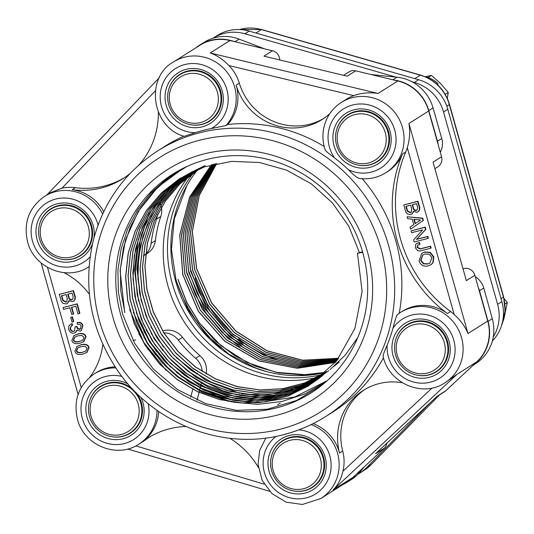 <?xml version="1.0" encoding="UTF-8"?>
<svg xmlns="http://www.w3.org/2000/svg" width="534" height="534" viewBox="0 0 534 534"><rect width="100%" height="100%" fill="white"/><g stroke="black" fill="none" stroke-linecap="round" stroke-linejoin="round"><path stroke-width="0.8" d="M322.843 384.447L296.71 400.433L267.294 409.238L236.375 410.359L205.877 403.691L177.628 389.666L153.392 369.121L134.621 343.315L122.493 313.818L118.394 292.238L117.914 270.391L121.125 248.904L127.88 228.392L137.992 209.455L151.195 192.667L167.089 178.483L185.191 167.316M362.76 252.475A129.428 124.542 -122.3 0 0 184.584 167.603A129.428 124.542 -122.3 0 0 120.717 314.86A129.428 124.542 -122.3 0 0 322.015 385.121A129.428 124.542 -122.3 0 0 362.76 252.475M124.876 312.403L120.804 290.95L120.337 269.216L123.461 247.829L130.156 227.424L140.182 208.574L153.245 191.806L168.998 177.655L186.973 166.481M186.506 166.701L182.535 168.811L157.784 187.14L138.386 211.197L125.577 239.572L120.077 270.491L124.722 312.503M166.221 370.449L143.84 342.488L129.675 309.58M138.787 333.743L148.305 349.823M326.241 381.556L305.188 393.812L282.012 401.501L257.642 404.345L233.031 402.169M231.716 401.915L201.632 391.816L174.745 374.414M169.625 369.895L147.691 343.455L133.286 312.23M143.96 337.555L155.688 355.077M164.579 365.243L177.742 377.111L201.999 392.156L228.746 401.455M327.282 380.629L294.594 397.056L258.242 402.709M257.582 402.709L234.539 400.44M233.224 400.18L203.314 389.92L176.58 372.485M170.593 367.092L150.081 341.98L136.257 312.644M143.78 331.26L156.549 351.672M165.119 361.845L188.822 381.85L216.357 395.614L230.781 399.786M232.183 400.093L256.16 402.816M146.016 329.545L155.387 345.338M169.979 362.92L199.502 385.381L233.131 398.197M234.753 398.551L258.216 401.201M151.002 333.002L162.75 350.564M170.88 359.923L184.277 372.138L208.507 387.257L235.247 396.582M236.455 396.842L240.407 397.63L260.559 399.559M261.126 399.565L274.389 398.945M176.46 357.8L205.884 380.395L239.653 393.324M241.295 393.685L264.557 396.315M265.278 396.321L278.368 395.721M278.848 395.674L286.892 394.546M141.263 301.056L136.944 269.183L140.622 237.496M140.976 236.108L148.852 214.408M279.696 59.941A9.245 8.898 -122.3 0 0 272.48 50.77L263.97 56.15L347.213 76.215L355.724 70.835A9.245 8.898 -122.3 0 0 349.002 71.916L343.582 75.334M434.89 168.684L437.853 166.808A9.245 8.898 -122.3 0 0 441.565 156.762L433.047 162.142L466.362 280.664L474.873 275.284A9.245 8.898 -122.3 0 0 463.739 268.642L463.038 268.822M355.724 70.835L397.83 80.981A41.605 40.03 57.7 0 1 428.695 110.992L441.565 156.762M329.865 113.548A58.7 56.484 57.7 0 1 322.042 119.549A58.7 56.484 57.7 0 1 236.128 85.2A41.605 40.03 57.7 0 1 227.664 124.482L225.929 125.577A41.605 40.03 -122.3 0 0 226.389 71.336A41.605 40.03 -122.3 0 0 173.503 61.944L199.716 45.39A41.605 40.03 57.7 0 1 229.967 40.524L272.48 50.77M265.839 438.027L259.684 450.416L258.055 464.286L262.101 480.28L271.926 493.59L286.131 502.16L302.377 504.476L320.881 498.496L347.093 481.935A41.605 40.03 -122.3 0 0 352.8 477.529L384.2 448.226A9.245 8.898 -122.3 0 0 386.876 443.167M197.079 400.22L197.633 398.057M197.673 397.903L198.234 395.714M198.281 395.54L198.842 393.338M198.895 393.151L199.075 392.43M199.102 392.33L199.469 390.915M199.509 390.761L199.676 390.087M199.709 389.98L200.09 388.492M200.137 388.311L200.29 387.697M200.317 387.604L200.717 386.049M200.764 385.862L200.911 385.281M200.938 385.174L201.358 383.552M190.711 397.229L191.292 394.98M191.332 394.813L191.92 392.53M191.966 392.356L192.554 390.06M192.607 389.86L192.741 389.333M192.767 389.233L192.934 388.592M436.578 396.795L444.415 391.843A9.245 8.898 -122.3 0 0 445.683 390.868L476.775 361.852A41.605 40.03 -122.3 0 0 487.742 321.061L474.873 275.284M445.683 390.868L437.166 396.241L375.689 453.606L384.2 448.226M168.524 90.173A27.735 26.687 57.7 0 1 179.891 74.313A27.735 26.687 57.7 0 1 187.22 71.149A27.735 26.687 57.7 0 1 219.227 87.175A27.735 26.687 57.7 0 1 209.522 121.211A27.735 26.687 57.7 0 1 202.186 124.375A27.735 26.687 57.7 0 1 190.318 124.669M202.273 126.832A29.951 28.823 -122.3 0 0 214.408 77.463A29.951 28.823 -122.3 0 0 165.9 89.966A29.951 28.823 -122.3 0 0 202.273 126.832M225.929 125.577L211.324 128.54A157.163 151.229 -122.3 0 0 195.337 132.659L184.524 136.25M181.814 73.211A27.735 26.687 -122.3 0 0 180.746 74.072M210.109 120.544A27.735 26.687 -122.3 0 0 211.344 119.943M39.456 224.667A27.735 26.687 57.7 0 1 50.823 208.814A27.735 26.687 57.7 0 1 58.159 205.643A27.735 26.687 57.7 0 1 90.159 221.67A27.735 26.687 57.7 0 1 80.454 255.706A27.735 26.687 57.7 0 1 73.118 258.87A27.735 26.687 57.7 0 1 61.25 259.164M93.964 237.924A29.951 28.823 -122.3 0 0 65.248 202.967A29.951 28.823 -122.3 0 0 36.259 235.648A29.951 28.823 -122.3 0 0 73.205 261.326A29.951 28.823 -122.3 0 0 92.549 243.597M52.746 207.706A27.735 26.687 -122.3 0 0 51.678 208.567M81.041 255.038A27.735 26.687 -122.3 0 0 82.276 254.438M89.332 402.095A27.735 26.687 57.7 0 1 100.692 386.236A27.735 26.687 57.7 0 1 108.028 383.072A27.735 26.687 57.7 0 1 132.732 389.173M135.976 392.523A27.735 26.687 57.7 0 1 130.323 433.127A27.735 26.687 57.7 0 1 122.994 436.298A27.735 26.687 57.7 0 1 111.125 436.585M128.06 383.986A29.951 28.823 -122.3 0 0 85.974 406.267A29.951 28.823 -122.3 0 0 123.08 438.748A29.951 28.823 -122.3 0 0 140.836 397.209M102.621 385.134A27.735 26.687 -122.3 0 0 101.553 385.989M130.91 432.46A27.735 26.687 -122.3 0 0 132.145 431.866M271.459 456.376A27.735 26.687 57.7 0 1 282.826 440.523A27.735 26.687 57.7 0 1 290.162 437.353A27.735 26.687 57.7 0 1 322.162 453.379A27.735 26.687 57.7 0 1 312.457 487.415A27.735 26.687 57.7 0 1 305.121 490.579A27.735 26.687 57.7 0 1 293.253 490.873M305.208 493.036A29.951 28.823 -122.3 0 0 317.343 443.667A29.951 28.823 -122.3 0 0 268.836 456.169A29.951 28.823 -122.3 0 0 305.208 493.036M284.749 439.422A27.735 26.687 -122.3 0 0 283.681 440.276M313.044 486.748A27.735 26.687 -122.3 0 0 314.279 486.154M395.434 340.705A27.735 26.687 57.7 0 1 406.801 324.846A27.735 26.687 57.7 0 1 414.13 321.675A27.735 26.687 57.7 0 1 446.137 337.702A27.735 26.687 57.7 0 1 436.425 371.737A27.735 26.687 57.7 0 1 429.096 374.908A27.735 26.687 57.7 0 1 417.228 375.195M429.182 377.358A29.951 28.823 -122.3 0 0 441.318 327.989A29.951 28.823 -122.3 0 0 392.81 340.492A29.951 28.823 -122.3 0 0 429.182 377.358M383.285 355.944C382.858 355.564 384.153 351.966 387.163 345.164A157.163 151.229 -122.3 0 0 392.964 328.21C395.193 319.559 396.689 315 397.45 314.546L400.413 312.477A41.605 40.03 -122.3 0 0 397.45 314.546M408.724 323.744A27.735 26.687 -122.3 0 0 407.656 324.599M437.019 371.07A27.735 26.687 -122.3 0 0 438.247 370.476M336.38 130.63A27.735 26.687 57.7 0 1 347.747 114.777A27.735 26.687 57.7 0 1 355.083 111.606A27.735 26.687 57.7 0 1 387.09 127.633A27.735 26.687 57.7 0 1 377.378 161.668A27.735 26.687 57.7 0 1 370.042 164.832A27.735 26.687 57.7 0 1 358.18 165.126M370.135 167.289A29.951 28.823 -122.3 0 0 382.271 117.921A29.951 28.823 -122.3 0 0 333.757 130.423A29.951 28.823 -122.3 0 0 370.135 167.289M359.155 178.309C357.266 177.962 353.688 175.099 348.415 169.712A157.163 151.229 -122.3 0 0 334.511 157.837C327.302 152.524 324.198 149.687 325.206 149.313M349.677 113.669A27.735 26.687 -122.3 0 0 348.609 114.53M377.965 161.001A27.735 26.687 -122.3 0 0 379.2 160.4M227.664 124.482A157.163 151.229 57.7 0 1 324.151 146.476M284.128 434.476A157.163 151.229 -122.3 0 0 325.687 416.533A157.163 151.229 -122.3 0 0 388.692 245.794A157.163 151.229 -122.3 0 0 157.784 150.802L164.979 146.256A157.163 151.229 57.7 0 1 183.863 136.19M383.505 357.72A157.163 151.229 57.7 0 1 332.882 411.988L325.687 416.533C312.75 424.69 298.853 430.691 283.995 434.536C223.065 451.19 152.55 423.555 116.646 369.107C90.586 329.198 82.777 286.438 93.216 240.814C103.349 202.219 124.869 172.215 157.784 150.802M362.219 178.723A157.163 151.229 57.7 0 1 399.225 313.258M367.452 251.841A136.09 130.943 57.7 0 1 276.912 415.218A136.09 130.943 57.7 0 1 112.961 317.43A136.09 130.943 57.7 0 1 203.501 154.052A136.09 130.943 57.7 0 1 367.452 251.841M236.128 85.2L239.319 83.177A41.605 40.03 57.7 0 0 228.932 65.562C223.152 59.508 216.911 55.322 210.216 53L229.967 40.524M397.83 80.981L378.079 93.457C369.695 92.162 361.578 92.889 353.728 95.646A41.605 40.03 57.7 0 0 346.292 99.291L341.366 102.408A41.605 40.03 -122.3 0 1 397.429 116.192A41.605 40.03 -122.3 0 1 385.808 172.749C377.525 177.849 368.513 179.718 358.775 178.356M239.319 83.177A58.7 56.484 -122.3 0 0 323.617 118.515M130.029 173.55A80.921 77.864 57.7 0 1 122.84 178.71A80.921 77.864 57.7 0 1 72.203 189.697L75.401 187.681A41.605 40.03 57.7 0 0 61.917 188.208L50.042 192.901L44.435 196.445C28.783 207.713 23.196 222.978 27.688 242.222C34.189 268.041 67.377 281.511 88.884 266.78A41.605 40.03 -122.3 0 0 89.058 266.673L88.884 266.78M75.401 187.681A80.921 77.864 -122.3 0 0 124.422 177.682M76.949 346.459L81.241 344.664C85.527 343.676 88.143 344.61 89.091 347.487L86.982 352.38L83.244 353.969C78.518 355.183 75.735 354.289 74.887 351.279L76.949 346.459L80.901 344.884C85.186 343.889 87.803 344.831 88.751 347.701L86.642 352.594M59.341 294.361L73.512 290.576L75.307 296.964L75.094 299.454L73.792 301.049L72.424 301.697L68.979 300.622L67.411 303.445L66.296 303.919L63.166 303.479L61.31 301.376L59.341 294.361L73.171 290.796L74.967 297.184L74.753 299.674L73.452 301.263M69.24 300.916L67.411 303.445M71.823 307.257L73.685 313.879L71.77 314.499L69.874 307.758L63.559 309.386L63.045 307.557L76.876 303.993L79.553 313.511L77.977 313.919L75.815 306.222L71.449 307.35L73.345 314.092M63.045 307.557L77.216 303.779L79.893 313.298L79.553 313.511M70.708 317.43L72.43 316.862L73.732 321.488L73.392 321.702L72.01 322.062L70.708 317.43L72.09 317.076L73.392 321.702M70.301 324.432L72.143 323.584L72.604 325.226L71.222 325.88L70.128 328.67C70.755 330.893 71.97 331.774 73.772 331.307L74.606 330.96L75.087 326.895L76.536 326.521L77.564 328.871L79.753 329.278L80.447 328.991L81.041 326.134C80.587 324.525 79.412 323.938 77.517 324.372L77.063 322.75C79.96 322.109 81.809 323.15 82.616 325.88L81.281 330.653L80.167 331.12L76.856 330.132L75.448 332.589L74.239 333.089C71.563 333.576 69.727 332.342 68.719 329.391L68.853 326.1L70.301 324.432L71.803 323.798L72.264 325.44M71.402 325.773L70.468 328.457C71.095 330.679 72.31 331.554 74.113 331.093L74.773 330.846M75.087 326.895L76.876 326.307L77.904 328.65L80.607 328.877M77.063 322.75L77.403 322.536C80.3 321.895 82.149 322.937 82.957 325.667L81.281 330.653M77.11 330.346L75.448 332.589M73.906 335.639L78.198 333.85C82.483 332.856 85.1 333.797 86.047 336.674L83.945 341.56L80.2 343.148C75.481 344.37 72.691 343.469 71.843 340.458L73.906 335.639L77.857 334.064C82.143 333.069 84.759 334.01 85.707 336.887L83.604 341.773M149.373 437.119A80.921 77.864 -122.3 0 0 146.149 439.395A41.605 40.03 57.7 0 1 143.679 441.091L138.753 444.208A41.605 40.03 -122.3 0 0 157.016 410.319M383.045 355.898C388.178 382.978 422.608 398.13 444.855 382.818L457.031 374.327L476.775 361.852M352.8 477.529L333.056 490.005C337.802 485.339 341.099 479.071 342.955 471.215A41.605 40.03 57.7 0 0 342.708 450.983A58.7 56.484 -122.3 0 1 364.962 389.379M444.855 382.818A41.605 40.03 -122.3 0 0 456.477 326.261A41.605 40.03 -122.3 0 0 400.413 312.477L402.149 311.382A41.605 40.03 57.7 0 1 447.405 313.531A131.464 126.498 57.7 0 1 402.549 153.959L405.74 151.943A41.605 40.03 57.7 0 0 407.282 147.698C409.705 139.641 410.259 131.558 408.944 123.467L428.695 110.992M487.742 321.061L467.998 333.536C465.081 326.514 460.462 320.146 454.147 314.453A41.605 40.03 57.7 0 0 450.596 311.516A131.464 126.498 -122.3 0 1 405.74 151.943M421.82 253.263L424.724 251.975L430.311 252.375L433.862 256.921L433.121 262.668L431.098 264.604L428.114 265.925C423.562 266.853 420.545 265.164 419.063 260.852L421.82 253.263L424.383 252.188L429.97 252.589L433.521 257.134L432.78 262.882L430.758 264.817M416.667 243.464L419.47 242.463L419.984 244.292L417.728 245.113L416.961 247.349L420.051 249.018L430.284 246.381L430.798 248.21L419.998 250.993L417.721 250.726L415.399 247.816L415.606 244.632L416.667 243.464L419.13 242.676L419.644 244.505M417.908 245.006L417.301 247.129L420.391 248.804L430.624 246.167L431.138 247.996L430.798 248.21M411.093 230.895L425.264 227.11L425.872 229.26L416.694 239.259L427.874 236.382L428.381 238.204L428.041 238.418L414.21 241.989L413.63 239.906L422.648 229.874L411.607 232.717L411.093 230.895L424.924 227.324L425.531 229.473L416.353 239.472L427.534 236.595L428.041 238.418M403.811 204.983L417.982 201.205L419.777 207.593L419.564 210.082L418.262 211.671L416.9 212.318L413.456 211.25L411.888 214.074L410.766 214.541L407.636 214.101L405.787 212.005L403.811 204.983L417.641 201.418L419.437 207.806L419.223 210.296L417.922 211.885M413.716 211.544L411.888 214.074M407.122 216.764L422.748 218.146L423.375 220.382L410.606 229.139L410.032 227.117L413.763 224.614L412.228 219.167L407.669 218.713L407.122 216.764L422.407 218.359L423.035 220.595L410.606 229.139M74.907 336.981L73.705 339.791C74.219 341.767 76.289 342.267 79.913 341.306L82.87 340.178M79.573 341.52C75.948 342.488 73.879 341.98 73.365 340.011L74.733 337.087L77.851 335.859L81.775 335.419L84.098 337.361L82.703 340.285L79.913 341.306M72.143 323.584L71.803 323.798M76.876 326.307L76.536 326.521M82.957 325.667L82.616 325.88M72.43 316.862L72.09 317.076M77.216 303.779L76.876 303.993M68.112 294.054L69.226 298.025L70.168 299.394L69.827 299.607L68.886 298.239L67.738 294.154L72.11 293.026L73.038 296.337L73.071 298.479L71.569 299.954L69.827 299.607M70.168 299.394L72.364 299.574M61.804 295.682L63.105 300.335L66.136 301.93L66.77 301.697M65.795 302.144L62.765 300.549L61.43 295.783L66.163 294.561L67.304 298.619L66.61 301.81L66.136 301.93M73.512 290.576L73.171 290.796M415.085 223.679L413.843 219.274L420.592 220.028L415.085 223.679M414.257 219.32L415.419 223.452M422.748 218.146L422.407 218.359M423.375 220.382L423.035 220.595M412.588 204.682L413.703 208.647L414.644 210.022L414.304 210.236L413.363 208.861L412.215 204.776L416.58 203.654L417.515 206.965L417.548 209.101L416.039 210.583L414.304 210.236M414.644 210.022L416.84 210.202M406.274 206.311L407.582 210.963L410.613 212.559L411.247 212.318M410.272 212.772L407.242 211.177L405.9 206.404L410.639 205.183L411.781 209.248L411.087 212.432L410.613 212.559M417.982 201.205L417.641 201.418M425.264 227.11L424.924 227.324M425.872 229.26L425.531 229.473M416.694 239.259L416.353 239.472M427.874 236.382L427.534 236.595M419.47 242.463L419.13 242.676M430.624 246.167L430.284 246.381M422.928 254.825L420.992 260.285L423.789 263.636L428.108 263.816L429.97 263.068M427.767 264.03L423.449 263.849L420.652 260.499L422.754 254.932L424.904 254.037L429.236 254.264L431.953 257.648L429.803 263.182L428.108 263.816M430.311 252.375L429.97 252.589M77.951 347.794L76.742 350.611C77.256 352.587 79.326 353.087 82.95 352.12L85.914 350.998M82.61 352.333C78.985 353.301 76.916 352.8 76.402 350.825L77.777 347.901L80.894 346.679L84.819 346.232L87.135 348.181L85.747 351.105L82.95 352.12M138.573 301.269L134.515 269.917L138.233 238.771M150.868 326.788L163.511 347.027M172.742 357.913L195.851 377.244L222.585 390.634L237.303 394.92M238.778 395.24L262.494 397.93M263.249 397.937L276.151 397.369M308.539 385.908L287.953 396.034L265.672 401.768L242.556 402.95L219.501 399.499L197.386 391.535L177.054 379.407L159.319 363.534L144.827 344.543L134.141 323.177L127.706 300.215L125.717 276.565L128.3 253.136L135.336 230.795L146.543 210.423L161.542 192.801L179.698 178.57L204.522 166.875L231.649 161.388L259.484 162.496L286.531 170.119L311.289 183.829L332.428 202.907L348.795 226.262L359.475 252.649M319.799 377.852L310.975 384.046L290.583 394.179L268.395 400.059L245.346 401.341L222.318 398.037L200.223 390.227L179.885 378.212L162.089 362.493L147.544 343.616L136.771 322.342L130.216 299.481L128.133 275.884L130.563 252.482L137.472 230.161L148.559 209.769L163.404 192.093L181.46 177.815M321.395 376.53L312.75 382.578L292.385 392.657L270.211 398.464L247.202 399.719L224.227 396.335L202.172 388.492L181.907 376.457L164.192 360.69L149.7 341.827L139.034 320.554L132.545 297.705L130.536 274.156L133.066 250.8L140.015 228.539L151.169 208.233L166.054 190.638L184.13 176.454L193.235 171.281M322.202 375.843L315 380.802L295.075 390.808L273.488 396.642L251.047 398.144L228.592 395.253L206.938 388.031L186.88 376.797L169.171 361.932L154.453 343.983L143.259 323.624L136.043 301.583L133.019 278.675L134.328 255.753L139.941 233.645L149.593 213.153L163.01 195.057L179.644 179.985M186.513 175.286L194.109 170.893M319.198 377.792L296.477 389.413L274.423 395.22L251.521 396.448L228.652 393.117L206.711 385.314L186.533 373.339L168.884 357.68L154.48 338.896L143.826 317.73L137.365 295.002L135.356 271.559L137.839 248.317L144.767 226.162L155.841 205.937L170.64 188.422L188.636 174.304L195.451 170.306M324.085 374.187L318.871 377.705L298.433 387.871L276.412 393.638L253.537 394.886L230.715 391.562L208.807 383.746L188.656 371.804L171.067 356.145L156.682 337.381L146.062 316.255L139.654 293.54L137.652 270.137L140.182 246.942L147.124 224.827L158.204 204.656L173.036 187.207L191.012 173.123L196.552 169.839M309.273 383.118L289.722 390.681L269.023 394.499L247.863 394.419L226.917 390.434L206.878 382.724L188.415 371.477L172.128 357.092L158.531 340.051L148.118 320.881L141.176 300.228L137.959 278.768L138.606 257.188L143.032 236.195L151.135 216.49L162.663 198.708L177.195 183.409M189.049 174.391L196.619 169.812M325.099 373.266L320.934 376.036L300.675 386.149L278.708 391.929L255.899 393.204L233.131 389.907L211.27 382.137L191.159 370.249L173.597 354.649L159.219 335.953L148.606 314.886L142.191 292.238L140.155 268.896L142.651 245.753L149.547 223.686L160.574 203.547L175.346 186.126L193.248 172.048L197.68 169.378M201.071 167.529L202.813 166.628M325.96 372.465L322.743 374.568M321.628 375.262L301.35 385.014L279.462 390.521L256.781 391.502L234.179 387.991L212.532 380.081L192.654 368.073L175.299 352.453L161.161 333.777L150.742 312.777L144.467 290.256L142.585 267.053L145.128 244.071L152.056 222.177L163.064 202.192L177.742 184.898L195.564 170.94L198.975 168.871M202.379 166.955L204.889 165.647M339.203 362.072L334.304 366.184M326.901 371.571L304.714 382.918L282.846 388.679L260.145 389.954L237.476 386.643L215.709 378.933L195.704 367.072L178.209 351.532L163.905 332.929L153.371 311.936L146.963 289.395L144.981 266.159L147.477 243.11L154.339 221.149L165.36 201.124L180.065 183.769L200.117 168.43M362.699 252.268L357.446 253.296L362.539 251.714M357.446 253.296L362.105 291.317L354.903 328.457L336.547 361.017L308.872 385.695L288.307 395.928L266.019 401.768L242.877 403.03L219.781 399.659L197.62 391.756L177.228 379.674L159.426 363.821L144.868 344.837L134.127 323.457L127.639 300.482L125.61 276.799L128.173 253.33L135.195 230.955L146.403 210.536L161.415 192.887L179.598 178.636M310.975 384.046L290.456 394.252L268.235 400.133L245.153 401.408L222.104 398.064L199.983 390.234L179.638 378.172L161.842 362.399L147.311 343.475L136.577 322.149L130.056 299.24L128.033 275.617L130.536 252.188L137.518 229.867L148.692 209.495L163.618 191.839L181.754 177.628L192.6 171.574M312.75 382.578L292.285 392.73L270.111 398.524L247.095 399.786L224.126 396.402L202.072 388.552L181.8 376.53L164.092 360.757L149.6 341.887L138.927 320.62L132.452 297.765L130.423 274.216L132.966 250.867L139.915 228.599L151.062 208.293L165.961 190.711L184.023 176.507L193.268 171.267M322.182 375.863L314.906 380.869L294.481 391.042L272.36 396.889L249.378 398.144L226.429 394.826L204.415 386.996L184.163 374.995L166.454 359.282L152.003 340.432L141.316 319.198L134.855 296.39L132.846 272.867L135.356 249.545L142.338 227.33L153.465 207.045L168.35 189.503L186.419 175.359L194.349 170.78M194.543 170.68L195.264 170.313M195.744 170.066L196.252 169.812M323.17 375.008L316.749 379.387L296.377 389.48L274.309 395.267L251.414 396.528L228.552 393.171L206.598 385.381L186.426 373.406L168.784 357.733L154.359 338.963L143.733 317.797L137.258 295.062L135.249 271.626L137.752 248.377L144.654 226.222L155.741 206.011L170.546 188.482L188.522 174.358L195.564 170.259M195.731 170.172L196.619 169.699M196.966 169.518L199.456 168.27M324.198 374.087L318.758 377.752M196.692 169.765L197.58 169.278M197.84 169.138L198.588 168.744M357.76 337.581L345.391 354.943L330.052 369.608M328.817 370.563L328.163 371.063M328.09 371.117L327.088 371.858M326.915 371.991L326.214 372.498M326.034 372.625L325.146 373.253M325.019 373.339L320.841 376.116L300.562 386.195L278.601 392.009L255.799 393.264L233.024 389.96L211.164 382.217L191.065 370.302L173.477 354.716L159.119 336.019L148.512 314.94L142.064 292.305L140.075 268.962L142.545 245.807L149.44 223.753L160.487 203.614L175.232 186.172L193.154 172.122L197.854 169.311M197.981 169.238L198.942 168.704M199.162 168.584L199.99 168.137M200.143 168.05L201.291 167.442M201.465 167.356L203.928 166.114M326.04 372.392L322.629 374.634L302.404 384.667L280.49 390.394L257.748 391.642L235.053 388.298L213.26 380.535L193.221 368.654L175.726 353.067L161.408 334.418L150.862 313.398L144.467 290.81L142.465 267.541L144.974 244.465L151.85 222.458L162.863 202.393L177.595 185.018L195.451 170.987L198.902 168.898M199.015 168.831L199.983 168.277M200.17 168.17L200.998 167.703M201.144 167.629L202.246 167.029M202.366 166.962L205.223 165.487M326.935 371.537L304.6 382.985L282.746 388.759L260.038 390L237.363 386.723L215.609 378.986L195.598 367.125L178.096 351.606L163.818 332.976L153.251 311.996L146.87 289.455L144.888 266.212L147.364 243.17L154.259 221.216L165.253 201.171L179.958 183.836L200.157 168.417M200.263 168.357L201.245 167.776M201.411 167.676L202.252 167.195M202.386 167.115L203.467 166.515M158.698 411.494A41.605 40.03 57.7 0 1 142.958 441.411A80.921 77.864 57.7 0 1 147.764 438.107A80.921 77.864 57.7 0 1 185.765 426.499M229.8 438.274A80.921 77.864 57.7 0 1 258.336 467.424M158.364 112.28A80.921 77.864 57.7 0 1 139.18 164.746M63.946 272.654A69.647 67.017 57.7 0 1 89.412 294.347M102.808 344.35A69.647 67.017 57.7 0 1 89.892 377.117M313.131 423.629A41.605 40.03 57.7 0 1 339.517 452.999A58.7 56.484 57.7 0 1 363.354 390.361A58.7 56.484 57.7 0 1 402.282 382.724M72.203 189.697A41.605 40.03 57.7 0 1 103.723 211.664M115.818 367.886A41.605 40.03 -122.3 0 0 94.311 373.867L96.047 372.772A41.605 40.03 57.7 0 1 115.117 366.818M402.549 153.959A41.605 40.03 57.7 0 1 387.544 171.648L385.808 172.749M244.939 33.789L249.198 31.105A41.605 40.03 -122.3 0 0 217.238 35.518L212.986 38.208A41.605 40.03 57.7 0 1 244.939 33.789L395.787 77.083M249.198 31.105L418.629 79.726L414.371 82.416A41.605 40.03 57.7 0 1 443.54 111.973L497.608 304.333A41.605 40.03 57.7 0 1 493.222 337.081M443.54 111.973L447.792 109.283A41.605 40.03 -122.3 0 0 418.629 79.726M447.792 109.283L501.867 301.643L497.608 304.333M492.335 341.026A41.605 40.03 -122.3 0 0 501.867 301.643M439.442 394.986L371.083 464.727L366.825 467.41A41.605 40.03 57.7 0 1 359.876 473.024A41.605 40.03 57.7 0 1 358.247 473.998M359.876 473.024L364.135 470.334A41.605 40.03 -122.3 0 0 371.083 464.727M193.729 172.569A126.104 121.338 -122.3 0 0 187.788 318.151A126.104 121.338 -122.3 0 0 322.082 374.581A126.104 121.338 57.7 0 1 172.275 283.447A126.104 121.338 57.7 0 1 193.729 172.569M430.364 402.589L366.825 467.41M320.567 376.583A126.104 121.338 57.7 0 1 319.946 376.75A126.104 121.338 57.7 0 1 184.524 322.376A126.104 121.338 57.7 0 1 188.636 176.32M411.781 81.669L414.371 82.416M190.952 270.558L199.002 292.125L210.63 312.01L225.495 329.571L243.07 344.296M194.97 277.994A129.428 124.542 -122.3 0 0 234.353 335.319M238.598 338.79A129.428 124.542 -122.3 0 0 277.887 359.976M189.083 271.839L197.206 293.513L208.934 313.485L223.933 331.093L241.682 345.805M187.214 273.114L195.357 294.788L207.112 314.766L222.117 332.382L239.913 347.053M216.671 163.584L199.255 195.537L192.373 231.676L196.632 268.569L211.604 302.785L235.921 331.087L267.227 350.838L302.604 360.196L338.696 358.261M215.796 163.771L197.82 195.791L190.565 232.183L194.656 269.443L209.728 303.993L234.313 332.508L266.005 352.28L301.783 361.378L338.162 358.955M214.955 163.965L196.419 196.045L188.756 232.684L192.681 270.311L207.853 305.201L232.697 333.937L264.804 353.715L300.976 362.546L337.642 359.629M214.167 164.145L195.043 196.258L186.94 233.158L190.718 271.152L205.957 306.396L231.088 335.372L263.602 355.13L300.181 363.707L337.141 360.276M213.433 164.325L193.675 196.445L185.144 233.618L188.756 271.986L204.055 307.597L229.493 336.8L262.428 356.552L299.42 364.869L336.667 360.864M212.726 164.499L192.32 196.645L183.376 234.079L186.78 272.827L202.166 308.826L227.931 338.242L261.28 357.987L298.706 366.01L336.226 361.411M212.038 164.672L190.998 196.839L181.6 234.533L184.804 273.675L200.297 310.047L226.369 339.684L260.151 359.429L298.019 367.118L335.813 361.925M211.424 164.832L189.724 196.993L179.824 234.94L182.828 274.496L198.421 311.249L224.794 341.139L259.043 360.864L297.345 368.206L335.412 362.406M177.915 279.496L186.566 302.164L199.209 322.903L215.409 340.932L234.586 355.604L256 366.411L278.902 372.899L302.438 374.901L325.747 372.318M216.604 163.598L199.169 195.557L192.273 231.703L196.525 268.615L211.504 302.851L235.828 331.16L267.154 350.918L302.551 360.27L338.656 358.307M215.736 163.784L197.74 195.811L190.464 232.217L194.55 269.49L209.628 304.06L234.219 332.582L265.939 352.36L301.737 361.445L338.129 359.008M214.888 163.978L196.338 196.065L188.656 232.717L192.574 270.358L207.746 305.261L232.61 334.017L264.731 353.788L300.922 362.613L337.601 359.682M214.107 164.158L194.957 196.272L186.84 233.184L190.611 271.199L205.85 306.456L230.995 335.445L263.536 355.21L300.128 363.781L337.101 360.323M213.38 164.338L193.588 196.465L185.044 233.652L188.649 272.033L203.955 307.664L229.406 336.881L262.361 356.632L299.374 364.936L336.634 360.911M212.666 164.512L192.233 196.659L183.275 234.112L186.68 272.874L202.066 308.892L227.838 338.316L261.213 358.067L298.653 366.077L336.193 361.458M211.985 164.686L190.918 196.859L181.5 234.559L184.697 273.722L200.197 310.114L226.276 339.764L260.085 359.509L297.965 367.185L335.773 361.972M211.371 164.846L189.637 197.013L179.724 234.973L182.721 274.543L198.314 311.315L224.707 341.213L258.977 360.944L297.298 368.273L335.379 362.446M176.147 280.704L171.454 249.251L174.358 218.7L187.02 185.318M326.287 372.158L306.169 374.761L275.991 372.258L247.035 362.406L221.063 345.718L199.603 323.257L186.773 302.337L178.016 279.429M267.387 371.791L256.2 368.246L228.912 354.189L205.537 333.93L187.821 309.159L176.227 280.991M325.613 372.405A126.104 121.338 57.7 0 1 175.686 281.291A126.104 121.338 57.7 0 1 197.333 170.166M425.157 76.709A25.425 24.464 57.7 0 1 438.107 83.825L437.373 84.579M437.186 84.412L438.107 83.825M504.37 316.582A25.425 24.464 57.7 0 1 503.382 320.44M425.351 76.749L431.412 75.414L440.57 83.478L448.253 92.482L445.249 94.378M431.412 75.414L428.088 77.517M448.253 92.482L447.298 98.336M504.009 298.386L507.3 302.551L504.984 304.02M507.3 302.551L504.25 317.223M502.447 323.123L501.553 325.486M369.608 164.779A27.441 26.4 -122.3 0 0 376.864 161.642A27.441 26.4 -122.3 0 0 386.469 127.973A27.441 26.4 -122.3 0 0 354.803 112.113A27.441 26.4 -122.3 0 0 347.547 115.251A27.441 26.4 -122.3 0 0 337.949 148.919A27.441 26.4 -122.3 0 0 369.608 164.779M368.5 162.97A25.218 24.27 57.7 0 1 337.875 131.931A25.218 24.27 57.7 0 1 378.719 121.405A25.218 24.27 57.7 0 1 368.5 162.97M347.547 115.251L349.61 113.949A27.441 26.4 57.7 0 1 352.013 112.607M381.163 158.752A27.441 26.4 57.7 0 1 378.926 160.34L376.864 161.642M348.001 114.964A27.514 26.473 57.7 0 1 351.105 112.988M380.435 159.406A27.514 26.473 57.7 0 1 377.318 161.355M201.745 124.322A27.441 26.4 -122.3 0 0 209.001 121.185A27.441 26.4 -122.3 0 0 218.606 87.516A27.441 26.4 -122.3 0 0 186.947 71.656A27.441 26.4 -122.3 0 0 179.691 74.793A27.441 26.4 -122.3 0 0 170.086 108.462A27.441 26.4 -122.3 0 0 201.745 124.322M200.637 122.513A25.218 24.27 57.7 0 1 170.012 91.474A25.218 24.27 57.7 0 1 210.857 80.948A25.218 24.27 57.7 0 1 200.637 122.513M179.691 74.793L181.747 73.492A27.441 26.4 57.7 0 1 184.15 72.15M213.306 118.294A27.441 26.4 57.7 0 1 211.063 119.883L209.001 121.185M180.145 74.506A27.514 26.473 57.7 0 1 183.242 72.531M212.572 118.948A27.514 26.473 57.7 0 1 209.455 120.898M72.684 258.816A27.441 26.4 -122.3 0 0 79.94 255.679A27.441 26.4 -122.3 0 0 89.545 222.011A27.441 26.4 -122.3 0 0 57.879 206.151A27.441 26.4 -122.3 0 0 50.623 209.288A27.441 26.4 -122.3 0 0 41.018 242.957A27.441 26.4 -122.3 0 0 72.684 258.816M71.569 257.008A25.218 24.27 57.7 0 1 40.944 225.969A25.218 24.27 57.7 0 1 81.789 215.442A25.218 24.27 57.7 0 1 71.569 257.008M50.623 209.288L52.686 207.986A27.441 26.4 57.7 0 1 55.082 206.645M84.239 252.789A27.441 26.4 57.7 0 1 81.996 254.378L79.94 255.679M51.077 209.001A27.514 26.473 57.7 0 1 54.174 207.025M83.504 253.443A27.514 26.473 57.7 0 1 80.394 255.392M122.553 436.238A27.441 26.4 -122.3 0 0 129.809 433.107A27.441 26.4 -122.3 0 0 139.414 399.432A27.441 26.4 -122.3 0 0 107.755 383.579A27.441 26.4 -122.3 0 0 100.499 386.709A27.441 26.4 -122.3 0 0 90.893 420.385A27.441 26.4 -122.3 0 0 122.553 436.238M121.445 434.429A25.218 24.27 57.7 0 1 90.82 403.397A25.218 24.27 57.7 0 1 131.664 392.87A25.218 24.27 57.7 0 1 121.445 434.429M100.499 386.709L102.555 385.408A27.441 26.4 57.7 0 1 104.958 384.073M134.114 430.21A27.441 26.4 57.7 0 1 131.871 431.806L129.809 433.107M100.953 386.422A27.514 26.473 57.7 0 1 104.05 384.447M133.38 430.865A27.514 26.473 57.7 0 1 130.263 432.82M304.68 490.526A27.441 26.4 -122.3 0 0 311.936 487.388A27.441 26.4 -122.3 0 0 321.541 453.72A27.441 26.4 -122.3 0 0 289.882 437.867A27.441 26.4 -122.3 0 0 282.626 440.997A27.441 26.4 -122.3 0 0 273.021 474.673A27.441 26.4 -122.3 0 0 304.68 490.526M303.572 488.717A25.218 24.27 57.7 0 1 272.947 457.678A25.218 24.27 57.7 0 1 313.792 447.152A25.218 24.27 57.7 0 1 303.572 488.717M282.626 440.997L284.689 439.696A27.441 26.4 57.7 0 1 287.085 438.354M316.241 484.498A27.441 26.4 57.7 0 1 313.999 486.087L311.936 487.388M283.08 440.71A27.514 26.473 57.7 0 1 286.177 438.734M315.507 485.152A27.514 26.473 57.7 0 1 312.397 487.101M428.655 374.848A27.441 26.4 -122.3 0 0 435.911 371.717A27.441 26.4 -122.3 0 0 445.516 338.042A27.441 26.4 -122.3 0 0 413.857 322.189A27.441 26.4 -122.3 0 0 406.601 325.319A27.441 26.4 -122.3 0 0 396.996 358.995A27.441 26.4 -122.3 0 0 428.655 374.848M427.547 373.039A25.218 24.27 57.7 0 1 396.922 342.007A25.218 24.27 57.7 0 1 437.767 331.474A25.218 24.27 57.7 0 1 427.547 373.039M406.601 325.319L408.657 324.018A27.441 26.4 57.7 0 1 411.06 322.676M440.216 368.82A27.441 26.4 57.7 0 1 437.973 370.416L435.911 371.717M407.055 325.032A27.514 26.473 57.7 0 1 410.152 323.057M439.482 369.475A27.514 26.473 57.7 0 1 436.365 371.43M264.464 48.834L239.112 39.129A41.418 39.85 -122.3 0 0 203.941 42.4L199.683 45.09A41.418 39.85 57.7 0 1 233.939 41.478M196.018 47.72A41.418 39.85 57.7 0 1 199.683 45.09M157.443 214.468A18.49 17.789 57.7 0 1 156.549 219.16A126.471 121.692 -122.3 0 0 151.129 243.304A18.49 17.789 57.7 0 1 145.729 254.064M145.608 254.177A18.49 17.789 57.7 0 1 143.245 256L145.568 254.531M145.689 254.458L147.404 253.376A18.49 17.789 -122.3 0 0 155.381 240.614A126.471 121.692 57.7 0 1 160.807 216.47A18.49 17.789 -122.3 0 0 161.415 207.265M161.395 207.185A18.49 17.789 -122.3 0 0 160.954 205.37M160.934 205.296A18.49 17.789 -122.3 0 0 160.407 203.781M160.394 203.748A18.49 17.789 -122.3 0 0 159.833 202.459M206.071 373.98A18.49 17.789 -122.3 0 0 199.916 355.624A126.471 121.692 57.7 0 1 182.575 337.354A18.49 17.789 -122.3 0 0 163.391 330.74L162.683 330.933M163.831 332.815A18.49 17.789 57.7 0 1 178.316 340.038A126.471 121.692 -122.3 0 0 195.664 358.314A18.49 17.789 57.7 0 1 202.212 371.524M133.126 340.558L135.676 339.864M355.737 474.786A41.418 39.85 57.7 0 1 347.12 482.229A41.418 39.85 57.7 0 1 343.175 484.411M347.12 482.229L351.379 479.539A41.418 39.85 -122.3 0 0 360.604 471.368L364.488 466.623M300.148 385.448A126.471 121.692 57.7 0 1 300.028 385.461A18.49 17.789 -122.3 0 0 294.628 387.217M295.769 388.151A126.471 121.692 -122.3 0 0 298.967 387.631M299.153 387.597A126.471 121.692 -122.3 0 0 302.524 386.936M302.658 386.91A126.471 121.692 -122.3 0 0 305.208 386.342A126.471 121.692 -122.3 0 0 307.21 385.855M472.483 365.857L477.182 362.559A41.418 39.85 -122.3 0 0 492.288 318.698L483.757 288.013A18.49 17.789 -122.3 0 0 475.307 276.812M478.337 287.592A18.49 17.789 57.7 0 1 479.499 290.703L488.036 321.381A41.418 39.85 57.7 0 1 473.832 364.595M393.845 80.02A41.418 39.85 57.7 0 1 428.775 110.571L437.479 141.21A18.49 17.789 57.7 0 1 438.1 144.454M440.296 152.263A18.49 17.789 -122.3 0 0 441.738 138.52L433.034 107.881A41.418 39.85 -122.3 0 0 396.976 77.203L371.277 74.58M378.079 93.457L210.216 53M277.607 404.805L280.243 403.137M197.814 373.253L196.619 374.007M463.739 268.642L463.098 269.043M195.337 132.659A34.944 33.629 57.7 0 1 161.969 85.907A34.944 33.629 57.7 0 1 215.683 72.063A34.944 33.629 57.7 0 1 211.324 128.54M90.099 256.921A34.944 33.629 57.7 0 1 37.734 252.088A34.944 33.629 57.7 0 1 50.523 200.857A34.944 33.629 57.7 0 1 98.049 225.074M148.178 403.584A34.944 33.629 57.7 0 1 117.7 444.548A34.944 33.629 57.7 0 1 81.061 406.648A34.944 33.629 57.7 0 1 121.912 376.417M298.886 429.843A34.944 33.629 57.7 0 1 329.224 476.849A34.944 33.629 57.7 0 1 277.313 491.667A34.944 33.629 57.7 0 1 276.185 436.325M392.964 328.21A34.944 33.629 57.7 0 1 448.627 329.291A34.944 33.629 57.7 0 1 430.544 382.144A34.944 33.629 57.7 0 1 387.163 345.164M334.511 157.837A34.944 33.629 57.7 0 1 352.64 105.004A34.944 33.629 57.7 0 1 395.988 142.024A34.944 33.629 57.7 0 1 348.415 169.712M280.804 429.062A150.508 144.821 57.7 0 1 99.478 320.907A150.508 144.821 57.7 0 1 199.609 140.215A150.508 144.821 57.7 0 1 380.936 248.363A150.508 144.821 57.7 0 1 280.804 429.062M102.621 213.994A41.605 40.03 -122.3 0 0 44.435 196.445M320.881 498.496A41.605 40.03 -122.3 0 0 338.783 459.233A41.605 40.03 -122.3 0 0 311.108 424.617M228.932 65.562L353.728 95.646M61.917 188.208L155.374 90.827M81.241 387.517L47.479 267.387M264.183 484.151L135.816 445.89M432.139 387.998L342.955 471.215M333.056 490.005L457.031 374.327M407.282 147.698L454.147 314.453M467.998 333.536L408.944 123.467M73.705 339.791L73.365 340.011M78.198 333.85L77.857 334.064M86.047 336.674L85.707 336.887M70.468 328.457L70.128 328.67M74.113 331.093L73.772 331.307M77.904 328.65L77.564 328.871M80.093 329.064L79.753 329.278M71.91 299.741L71.569 299.954M69.226 298.025L68.886 298.239M63.105 300.335L62.765 300.549M75.307 296.964L74.967 297.184M75.094 299.454L74.753 299.674M416.38 210.369L416.039 210.583M413.703 208.647L413.363 208.861M407.582 210.963L407.242 211.177M419.777 207.593L419.437 207.806M419.564 210.082L419.223 210.296M417.915 242.863L417.575 243.077M417.301 247.129L416.961 247.349M420.391 248.804L420.051 249.018M423.789 263.636L423.449 263.849M420.992 260.285L420.652 260.499M424.724 251.975L424.383 252.188M433.862 256.921L433.521 257.134M433.121 262.668L432.78 262.882M76.742 350.611L76.402 350.825M81.241 344.664L80.901 344.884M89.091 347.487L88.751 347.701M142.958 441.411L146.149 439.395M447.405 313.531L450.596 311.516M339.517 452.999L342.708 450.983M255.933 33.035L261.386 29.59L420.278 75.154L414.784 78.618M446.791 106.179L449.321 104.584L503.449 297.138L501.026 298.666M239.406 29.55L261.667 29.524L420.552 75.087A6.655 1.235 106 0 0 420.278 75.154A41.418 39.85 57.7 0 1 449.321 104.584A6.655 0.534 164.3 0 0 449.508 104.384L503.629 296.944A6.655 0.534 164.3 0 1 503.449 297.138A41.418 39.85 57.7 0 1 501.967 324.085M261.667 29.524A6.655 1.235 106 0 0 261.386 29.59A41.418 39.85 57.7 0 0 239.466 29.55M175.512 278.321A150.508 144.821 -122.3 0 0 221.089 348.455M234.987 41.732L239.112 39.129M156.549 219.16L160.807 216.47M155.381 240.614L151.129 243.304M199.916 355.624L195.664 358.314M178.316 340.038L182.575 337.354M163.391 330.74L162.797 331.12M360.604 471.368L356.879 473.725M492.288 318.698L488.036 321.381M473.558 364.849L477.182 362.559M479.499 290.703L483.757 288.013M428.775 110.571L433.034 107.881M396.976 77.203L392.877 79.786M441.738 138.52L437.479 141.21M94.311 373.867C78.652 385.141 73.071 400.4 77.557 419.651C84.065 445.469 117.253 458.933 138.753 444.208M325.106 149.76C321.455 138.206 322.409 127.165 327.963 116.646C331.247 110.758 335.712 106.006 341.366 102.408M184.404 136.37C151.523 127.593 144.861 77.61 173.503 61.944M46.879 194.903L159.272 77.777M78.091 394.472L41.111 262.922M269.597 491.287L127.699 448.994M503.629 296.944L505.117 311.048L501.793 324.705M420.552 75.087C435.19 79.806 444.835 89.572 449.508 104.384M293.38 387.931L291.41 389.179"/></g></svg>
